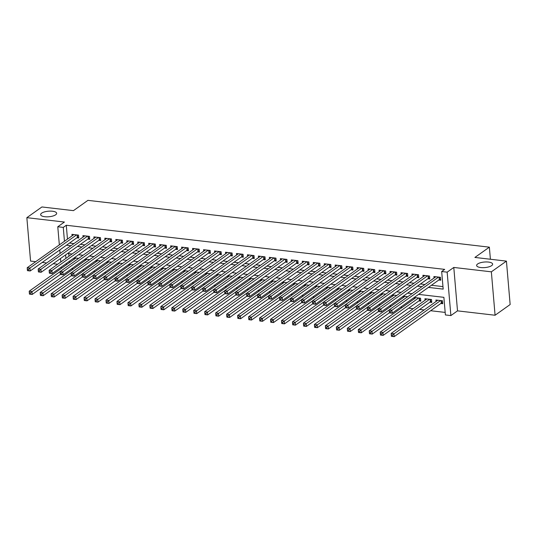 <?xml version="1.0" encoding="UTF-8"?>
<svg xmlns="http://www.w3.org/2000/svg" width="537" height="537" viewBox="0 0 537 537"><rect width="100%" height="100%" fill="white"/><g stroke="black" fill="none" stroke-linecap="round" stroke-linejoin="round"><path stroke-width="0.81" d="M55.667 214.793A8.035 2.786 175.1 0 1 46.766 216.841A8.035 2.786 175.1 0 1 40.637 214.666A8.035 2.786 175.1 0 1 41.624 213.162A8.035 2.786 175.1 0 1 50.518 211.115A8.035 2.786 175.1 0 1 56.654 213.29A8.035 2.786 175.1 0 1 55.667 214.793M491.65 265.627A8.035 2.786 175.1 0 1 482.756 267.668A8.035 2.786 175.1 0 1 476.628 265.493A8.035 2.786 175.1 0 1 477.615 263.989A8.035 2.786 175.1 0 1 486.509 261.949A8.035 2.786 175.1 0 1 492.637 264.123A8.035 2.786 175.1 0 1 491.65 265.627M490.402 259.25L489.361 247.161L87.927 200.355L73.455 210.638L41.92 206.96L26.85 217.673L30.569 261.083L35.704 261.68M42.208 262.439L46.672 262.962M53.176 263.721L57.64 264.238M489.361 247.161L474.896 257.438L506.431 261.116L510.15 304.533L495.08 315.239L491.355 271.829L453.792 267.446L447.16 272.158L450.879 315.575L445.395 314.937L443.884 297.337L418.598 294.383M453.792 267.446L457.511 310.863L495.08 315.239M457.511 310.863L450.879 315.575M71.502 268.849L73.153 269.044M82.47 270.124L84.121 270.319M93.438 271.407L95.089 271.601M104.406 272.682L106.058 272.877M115.374 273.964L117.026 274.159M126.343 275.239L127.994 275.434M137.311 276.521L138.962 276.716M148.279 277.797L149.93 277.991M159.247 279.079L160.899 279.274M170.216 280.354L171.867 280.549M181.184 281.636L182.835 281.831M192.152 282.912L193.803 283.106M203.12 284.194L204.772 284.388M214.088 285.469L215.74 285.664M225.057 286.751L226.708 286.946M236.025 288.027L237.676 288.221M246.993 289.309L248.644 289.503M257.961 290.584L259.613 290.779M268.93 291.866L270.581 292.061M279.898 293.148L281.549 293.336M290.866 294.424L292.524 294.618M301.834 295.706L303.492 295.894M312.803 296.981L314.46 297.176M323.771 298.263L325.429 298.451M334.739 299.539L336.397 299.733M345.707 300.821L347.365 301.009M356.675 302.096L358.333 302.291M367.644 303.378L369.302 303.566M378.612 304.654L380.27 304.848M389.58 305.936L391.238 306.124M400.548 307.211L402.206 307.406M408.711 308.164L413.175 308.681M419.679 309.44L424.143 309.963M430.647 310.722L445.18 312.413M506.431 261.116L491.355 271.829M76.858 237.817L78.778 238.045L78.53 235.112L71.951 234.34L72.079 235.837M87.826 239.099L89.746 239.321L89.498 236.387L82.92 235.622L83.047 237.119M98.795 240.375L100.714 240.603L100.466 237.669L93.888 236.898L94.015 238.394M109.763 241.657L111.683 241.878L111.434 238.945L104.856 238.18L104.984 239.677M120.731 242.932L122.651 243.16L122.402 240.227L115.824 239.455L115.952 240.952M131.699 244.214L133.619 244.436L133.371 241.502L126.792 240.737L126.92 242.234M142.667 245.49L144.587 245.718L144.339 242.784L137.761 242.012L137.888 243.509M153.636 246.772L155.555 246.993L155.307 244.06L148.729 243.295L148.856 244.791M164.604 248.047L166.524 248.275L166.275 245.342L159.697 244.57L159.825 246.067M175.572 249.329L177.492 249.551L177.244 246.617L170.665 245.852L170.793 247.349M186.54 250.604L188.46 250.833L188.212 247.899L181.634 247.127L181.761 248.624M197.509 251.887L199.428 252.108L199.18 249.175L192.602 248.409L192.729 249.906M208.477 253.162L210.397 253.39L210.148 250.457L203.57 249.685L203.698 251.182M219.452 254.444L221.365 254.666L221.116 251.732L214.538 250.967L214.666 252.464M230.42 255.719L232.333 255.948L232.085 253.014L225.506 252.242L225.634 253.739M241.388 257.001L243.301 257.223L243.053 254.29L236.475 253.524L236.602 255.021M252.356 258.277L254.27 258.505L254.021 255.572L247.443 254.8L247.57 256.297M263.325 259.559L265.238 259.78L264.989 256.847L258.411 256.082L258.539 257.579M274.293 260.834L276.206 261.063L275.958 258.129L269.379 257.357L269.507 258.854M285.261 262.116L287.174 262.338L286.926 259.405L280.348 258.639L280.475 260.136M296.229 263.392L298.142 263.62L297.894 260.687L291.316 259.915L291.443 261.412M307.198 264.674L309.111 264.895L308.862 261.962L302.284 261.197L302.412 262.694M318.166 265.949L320.079 266.177L319.83 263.244L313.252 262.479L313.38 263.969M329.134 267.231L331.054 267.453L330.799 264.519L324.22 263.754L324.348 265.251M340.102 268.507L342.022 268.735L341.767 265.802L335.189 265.036L335.316 266.527M351.07 269.789L352.99 270.01L352.735 267.077L346.157 266.312L346.284 267.809M362.039 271.064L363.958 271.292L363.703 268.359L357.125 267.594L357.253 269.084M373.007 272.346L374.927 272.568L374.672 269.634L368.093 268.869L368.221 270.366M383.975 273.628L385.895 273.85L385.64 270.917L379.062 270.151L379.189 271.641M394.943 274.904L396.863 275.125L396.608 272.192L390.03 271.427L390.157 272.924M405.912 276.186L407.831 276.407L407.576 273.474L400.998 272.709L401.126 274.206M416.88 277.461L418.8 277.683L418.545 274.749L411.966 273.984L412.094 275.481M427.848 278.743L429.768 278.965L429.513 276.031L422.934 275.266L423.062 276.763M440.823 303.486L442.743 303.707L442.495 300.774L435.91 300.008L436.044 301.505M429.855 302.21L431.775 302.432L431.526 299.498L424.942 298.733L425.076 300.23M418.887 300.928L420.807 301.15L420.558 298.216L414.235 297.485M68.709 253.592L68.937 256.216M69.374 261.284L69.481 262.58M413.993 297.659L414.108 298.948M407.731 296.726L403.267 296.202M403.025 296.377L403.133 297.673M396.762 295.444L392.299 294.927M392.057 295.102L392.164 296.39M385.794 294.169L381.33 293.645M381.089 293.82L381.196 295.108M374.826 292.887L370.362 292.37M370.121 292.537L370.228 293.833M363.858 291.611L359.394 291.088M359.152 291.262L359.26 292.551M352.89 290.329L348.426 289.812M348.184 289.98L348.291 291.276M341.921 289.054L337.458 288.53M337.216 288.705L337.323 289.993M330.953 287.772L326.489 287.255M326.248 287.423L326.355 288.718M319.985 286.496L315.521 285.973M315.279 286.147L315.387 287.436M309.017 285.214L304.553 284.697M304.311 284.865L304.419 286.161M298.048 283.939L293.585 283.415M293.343 283.59L293.45 284.878M287.08 282.657L282.616 282.14M282.375 282.308L282.482 283.603M276.112 281.381L271.648 280.858M271.407 281.032L271.514 282.321M265.144 280.099L260.68 279.582M260.438 279.75L260.546 281.046M254.176 278.824L249.712 278.3M249.47 278.475L249.577 279.764M243.207 277.542L238.743 277.025M238.502 277.193L238.609 278.488M232.239 276.266L227.775 275.743M227.534 275.917L227.641 277.206M221.271 274.984L216.807 274.467M216.565 274.635L216.673 275.931M210.303 273.709L205.839 273.185M205.597 273.36L205.705 274.649M199.334 272.427L194.871 271.91M194.629 272.078L194.736 273.373M188.366 271.151L183.902 270.628M183.661 270.802L183.768 272.091M177.398 269.869L172.934 269.346M172.692 269.52L172.8 270.816M166.43 268.594L161.966 268.07M161.724 268.245L161.832 269.534M155.462 267.312L150.998 266.788M150.756 266.963L150.863 268.258M144.493 266.037L140.029 265.513M139.788 265.687L139.895 266.976M133.525 264.754L129.061 264.231M128.82 264.405L128.927 265.701M122.557 263.479L118.093 262.955M117.851 263.13L117.959 264.419M111.589 262.197L107.125 261.673M106.883 261.848L106.991 263.143M100.62 260.915L96.157 260.398M95.915 260.573L96.022 261.861M89.652 259.639L85.188 259.116M84.947 259.29L85.054 260.586M78.684 258.357L74.22 257.841M73.978 258.015L74.086 259.304M428.425 287.402L443.179 289.121L441.676 271.521L444.69 269.379L66.286 225.258L67.467 239.113M69.488 243.06L73.952 243.576M80.456 244.335L84.92 244.859M91.424 245.617L95.888 246.134M102.392 246.892L106.856 247.416M113.361 248.175L117.825 248.691M124.329 249.45L128.793 249.974M135.297 250.732L139.761 251.249M146.265 252.007L150.729 252.531M157.234 253.289L161.697 253.806M168.202 254.565L172.666 255.088M179.17 255.847L183.634 256.364M190.138 257.122L194.602 257.646M201.107 258.404L205.57 258.921M212.075 259.68L216.539 260.203M223.043 260.962L227.507 261.479M234.011 262.237L238.475 262.761M244.979 263.519L249.443 264.036M255.948 264.795L260.411 265.318M266.916 266.077L271.38 266.594M277.884 267.352L282.348 267.876M288.852 268.634L293.316 269.151M299.821 269.91L304.284 270.433M310.789 271.192L315.253 271.709M321.757 272.467L326.221 272.991M332.725 273.749L337.189 274.266M343.693 275.025L348.157 275.548M354.662 276.307L359.125 276.83M365.63 277.582L370.094 278.106M376.598 278.864L381.062 279.388M387.566 280.139L392.03 280.663M398.535 281.422L402.998 281.945M409.503 282.697L413.967 283.221M420.471 283.979L424.935 284.503M431.439 285.261L442.965 286.604M438.816 280.019L440.736 280.24L440.481 277.307L433.903 276.542L434.03 278.038M59.339 244.892L57.781 226.762L64.413 222.05L26.85 217.673M57.781 226.762L63.265 227.399L64.453 241.254M66.286 225.258L63.265 227.399M441.676 271.521L447.16 272.158M61.352 268.359L61.238 267.064M60.802 261.996L60.506 258.512M60.07 253.444L59.775 249.96M65.621 254.88L65.923 258.357M66.36 263.432L66.467 264.721M412.094 293.625L407.63 293.108M401.126 292.35L396.662 291.826M390.157 291.067L385.694 290.551M379.189 289.792L374.725 289.268M368.221 288.51L363.757 287.993M357.253 287.235L352.789 286.711M346.284 285.952L341.821 285.436M335.316 284.677L330.852 284.154M324.348 283.395L319.884 282.878M313.38 282.12L308.916 281.596M302.412 280.838L297.948 280.321M291.443 279.562L286.98 279.039M280.475 278.28L276.011 277.763M269.507 277.005L265.043 276.481M258.539 275.723L254.075 275.206M247.57 274.447L243.107 273.924M236.602 273.165L232.138 272.648M225.634 271.89L221.17 271.366M214.666 270.608L210.202 270.091M203.698 269.332L199.234 268.809M192.729 268.05L188.265 267.533M181.761 266.775L177.297 266.251M170.793 265.493L166.329 264.976M159.825 264.217L155.361 263.694M148.856 262.935L144.393 262.418M137.888 261.66L133.424 261.136M126.92 260.378L122.456 259.861M115.952 259.103L111.488 258.579M104.984 257.82L100.52 257.304M94.015 256.545L89.551 256.021M83.047 255.263L78.583 254.746M72.079 253.988L67.615 253.464M66.474 245.201L70.938 245.718M77.442 246.476L81.906 247M88.41 247.758L92.874 248.275M99.379 249.034L103.842 249.557M110.347 250.316L114.811 250.839M121.315 251.591L125.779 252.115M132.283 252.873L136.747 253.397M143.251 254.149L147.715 254.672M154.22 255.431L158.684 255.954M165.188 256.706L169.652 257.23M176.156 257.988L180.62 258.512M187.124 259.27L191.588 259.787M198.093 260.546L202.556 261.069M209.061 261.828L213.525 262.345M220.029 263.103L224.493 263.627M230.997 264.385L235.461 264.902M241.965 265.661L246.429 266.184M252.934 266.943L257.398 267.46M263.902 268.218L268.366 268.742M274.87 269.5L279.334 270.017M285.838 270.776L290.302 271.299M296.807 272.058L301.27 272.574M307.775 273.333L312.239 273.857M318.743 274.615L323.207 275.132M329.711 275.89L334.175 276.414M340.68 277.173L345.143 277.689M351.648 278.448L356.112 278.972M362.616 279.73L367.08 280.247M373.584 281.005L378.048 281.529M384.552 282.287L389.016 282.804M395.521 283.563L399.984 284.086M406.489 284.845L410.953 285.362M417.457 286.12L421.921 286.644M438.561 277.085L391.896 310.245L389.157 309.923L435.822 276.763M440.642 279.153L439.602 279.529A1.255 0.436 -4.9 0 0 439.293 279.676L392.151 313.178L389.406 312.856L390.466 312.762L390.365 311.588L389.271 311.46L389.372 312.628M390.365 311.588L391.896 310.245L392.151 313.178L390.466 312.762M389.157 309.923L389.271 311.46M437.83 300.23L391.171 333.39L393.91 333.712L394.165 336.645L441.307 303.143A1.255 0.436 175.1 0 1 441.615 302.996L442.649 302.62M392.48 336.229L394.165 336.645L391.419 336.323L392.48 336.229L392.379 335.054L391.285 334.927L391.386 336.095M392.379 335.054L440.575 300.552M391.285 334.927L391.171 333.39M427.593 275.81L380.928 308.963L378.189 308.647L424.854 275.488M429.674 277.871L428.633 278.247A1.255 0.436 -4.9 0 0 428.325 278.394L381.183 311.896L378.437 311.581L379.498 311.48L379.397 310.305L378.303 310.178L378.404 311.353M379.397 310.305L380.928 308.963L381.183 311.896L379.498 311.48M378.189 308.647L378.303 310.178M416.625 274.528L369.959 307.688L367.221 307.365L413.886 274.206M418.706 276.595L417.665 276.971A1.255 0.436 -4.9 0 0 417.356 277.119L370.215 310.621L367.469 310.299L368.53 310.198L368.429 309.03L367.335 308.903L367.436 310.071M368.429 309.03L369.959 307.688L370.215 310.621L368.53 310.198M367.221 307.365L367.335 308.903M405.657 273.252L358.991 306.405L356.253 306.09L402.918 272.93M407.737 275.313L406.697 275.689A1.255 0.436 -4.9 0 0 406.388 275.837L359.246 309.339L356.501 309.023L357.561 308.923L357.461 307.748L356.367 307.62L356.467 308.795M357.461 307.748L358.991 306.405L359.246 309.339L357.561 308.923M356.253 306.09L356.367 307.62M394.688 271.97L348.023 305.13L345.284 304.808L391.95 271.648M396.769 274.038L395.729 274.414A1.255 0.436 -4.9 0 0 395.42 274.561L348.278 308.063L345.533 307.741L346.593 307.641L346.493 306.473L345.398 306.345L345.499 307.513M346.493 306.473L348.023 305.13L348.278 308.063L346.593 307.641M345.284 304.808L345.398 306.345M426.861 298.955L380.203 332.114L382.941 332.43L383.19 335.363L430.338 301.861A1.255 0.436 175.1 0 1 430.647 301.713L431.681 301.338M381.512 334.947L383.19 335.363L380.451 335.048L381.512 334.947L381.411 333.772L380.317 333.645L380.418 334.82M381.411 333.772L429.607 299.277M380.317 333.645L380.203 332.114M415.893 297.673L369.234 330.832L371.973 331.154L372.222 334.088L419.37 300.586A1.255 0.436 175.1 0 1 419.672 300.438L420.713 300.062M370.543 333.665L372.222 334.088L369.483 333.766L370.543 333.665L370.443 332.497L369.349 332.369L369.449 333.537M370.443 332.497L418.638 297.995M369.349 332.369L369.234 330.832M404.925 296.397L358.266 329.557L361.005 329.872L361.253 332.806L389.399 312.809M359.575 332.39L361.253 332.806L358.515 332.49L359.575 332.39L359.475 331.215L358.38 331.087L358.481 332.262M359.475 331.215L407.67 296.719M358.38 331.087L358.266 329.557M393.957 295.115L347.298 328.275L350.037 328.597L350.285 331.53L378.431 311.534M348.607 331.107L350.285 331.53L347.546 331.208L348.607 331.107L348.506 329.94L347.412 329.812L347.513 330.98M348.506 329.94L396.702 295.437M347.412 329.812L347.298 328.275M383.72 270.695L337.055 303.848L334.316 303.533L380.981 270.373M385.801 272.756L384.761 273.132A1.255 0.436 -4.9 0 0 384.452 273.279L337.31 306.781L334.564 306.466L335.625 306.365L335.524 305.191L334.43 305.063L334.531 306.238M335.524 305.191L337.055 303.848L337.31 306.781L335.625 306.365M334.316 303.533L334.43 305.063M382.988 293.84L336.33 326.999L339.069 327.315L339.317 330.248L367.462 310.252M337.639 329.832L339.317 330.248L336.578 329.933L337.639 329.832L337.538 328.657L336.444 328.53L336.545 329.705M337.538 328.657L385.734 294.162M336.444 328.53L336.33 326.999M372.752 269.413L326.087 302.573L323.348 302.25L370.013 269.091M374.833 271.48L373.792 271.85A1.255 0.436 -4.9 0 0 373.483 272.004L326.342 305.506L323.596 305.184L324.657 305.083L324.556 303.915L323.462 303.788L323.563 304.956M324.556 303.915L326.087 302.573L326.342 305.506L324.657 305.083M323.348 302.25L323.462 303.788M372.02 292.558L325.362 325.717L328.1 326.04L328.349 328.973L356.494 308.976M326.671 328.55L328.349 328.973L325.61 328.651L326.671 328.55L326.57 327.382L325.476 327.255L325.576 328.422M326.57 327.382L374.766 292.88M325.476 327.255L325.362 325.717M361.784 268.131L315.118 301.291L312.38 300.975L359.045 267.815M363.864 270.198L362.824 270.574A1.255 0.436 -4.9 0 0 362.515 270.722L315.373 304.224L312.628 303.908L313.689 303.808L313.588 302.633L312.494 302.506L312.594 303.68M313.588 302.633L315.118 301.291L315.373 304.224L313.689 303.808M312.38 300.975L312.494 302.506M361.052 291.282L314.393 324.442L317.132 324.757L317.38 327.691L345.526 307.694M315.702 327.275L317.38 327.691L314.642 327.375L315.702 327.275L315.602 326.1L314.507 325.972L314.608 327.147M315.602 326.1L363.797 291.598M314.507 325.972L314.393 324.442M350.815 266.855L304.15 300.015L301.411 299.693L348.077 266.533M352.896 268.923L351.856 269.292A1.255 0.436 -4.9 0 0 351.547 269.446L304.405 302.949L301.66 302.626L302.72 302.526L302.62 301.358L301.526 301.23L301.626 302.398M302.62 301.358L304.15 300.015L304.405 302.949L302.72 302.526M301.411 299.693L301.526 301.23M350.084 290L303.418 323.16L306.164 323.482L306.412 326.415L334.558 306.419M304.734 325.993L306.412 326.415L303.673 326.093L304.734 325.993L304.633 324.825L303.539 324.697L303.64 325.865M304.633 324.825L352.829 290.322M303.539 324.697L303.418 323.16M339.847 265.573L293.182 298.733L290.443 298.418L337.108 265.258M341.928 267.641L340.888 268.017A1.255 0.436 -4.9 0 0 340.579 268.164L293.437 301.666L290.692 301.351L291.752 301.25L291.651 300.076L290.557 299.948L290.658 301.123M291.651 300.076L293.182 298.733L293.437 301.666L291.752 301.25M290.443 298.418L290.557 299.948M339.115 288.725L292.45 321.885L295.196 322.2L295.444 325.133L323.589 305.137M293.766 324.717L295.444 325.133L292.705 324.818L293.766 324.717L293.665 323.543L292.571 323.415L292.672 324.59M293.665 323.543L341.861 289.04M292.571 323.415L292.45 321.885M328.879 264.298L282.214 297.458L279.475 297.136L326.14 263.976M330.96 266.365L329.919 266.735A1.255 0.436 -4.9 0 0 329.611 266.889L282.469 300.391L279.723 300.069L280.784 299.968L280.683 298.8L279.589 298.673L279.69 299.841M280.683 298.8L282.214 297.458L282.469 300.391L280.784 299.968M279.475 297.136L279.589 298.673M328.147 287.443L281.482 320.602L284.227 320.925L284.476 323.858L312.621 303.861M282.798 323.435L284.476 323.858L281.737 323.536L282.798 323.435L282.697 322.267L281.603 322.14L281.703 323.308M282.697 322.267L330.893 287.765M281.603 322.14L281.482 320.602M317.911 263.016L271.245 296.176L268.507 295.86L315.172 262.7M319.992 265.083L318.951 265.459A1.255 0.436 -4.9 0 0 318.642 265.607L271.5 299.109L268.755 298.794L269.816 298.693L269.715 297.518L268.621 297.391L268.722 298.565M269.715 297.518L271.245 296.176L271.5 299.109L269.816 298.693M268.507 295.86L268.621 297.391M317.179 286.167L270.514 319.327L273.259 319.643L273.508 322.576L301.653 302.579M271.829 322.16L273.508 322.576L270.769 322.26L271.829 322.16L271.729 320.985L270.635 320.858L270.729 322.032M271.729 320.985L319.924 286.483M270.635 320.858L270.514 319.327M306.942 261.741L260.277 294.9L257.538 294.578L304.204 261.418M309.023 263.808L307.983 264.177A1.255 0.436 -4.9 0 0 307.674 264.332L260.532 297.834L257.787 297.511L258.847 297.411L258.747 296.243L257.653 296.115L257.753 297.283M258.747 296.243L260.277 294.9L260.532 297.834L258.847 297.411M257.538 294.578L257.653 296.115M306.211 284.885L259.546 318.045L262.291 318.367L262.539 321.301L290.685 301.304M260.861 320.878L262.539 321.301L259.801 320.978L260.861 320.878L260.76 319.71L259.666 319.582L259.76 320.75M260.76 319.71L308.956 285.207M259.666 319.582L259.546 318.045M295.974 260.458L249.309 293.618L246.57 293.303L293.236 260.143M298.055 262.526L297.015 262.902A1.255 0.436 -4.9 0 0 296.706 263.049L249.564 296.552L246.819 296.236L247.879 296.135L247.779 294.961L246.684 294.833L246.785 296.008M247.779 294.961L249.309 293.618L249.564 296.552L247.879 296.135M246.57 293.303L246.684 294.833M295.243 283.61L248.577 316.77L251.323 317.085L251.571 320.018L279.717 300.022M249.893 319.602L251.571 320.018L248.832 319.703L249.893 319.602L249.792 318.428L248.698 318.3L248.792 319.475M249.792 318.428L297.988 283.925M248.698 318.3L248.577 316.77M285.006 259.183L238.341 292.343L235.602 292.021L282.267 258.861M287.087 261.25L286.046 261.62A1.255 0.436 -4.9 0 0 285.738 261.774L238.596 295.276L235.85 294.954L236.911 294.853L236.81 293.685L235.716 293.558L235.817 294.726M236.81 293.685L238.341 292.343L238.596 295.276L236.911 294.853M235.602 292.021L235.716 293.558M284.274 282.328L237.609 315.488L240.354 315.81L240.603 318.743L268.748 298.747M238.925 318.32L240.603 318.743L237.864 318.421L238.925 318.32L238.824 317.152L237.723 317.025L237.824 318.193M238.824 317.152L287.02 282.65M237.723 317.025L237.609 315.488M274.038 257.901L227.373 291.061L224.634 290.745L271.299 257.585M276.119 259.968L275.078 260.344A1.255 0.436 -4.9 0 0 274.769 260.492L227.628 293.994L224.882 293.679L225.943 293.578L225.842 292.403L224.748 292.276L224.849 293.45M225.842 292.403L227.373 291.061L227.628 293.994L225.943 293.578M224.634 290.745L224.748 292.276M273.306 281.052L226.641 314.212L229.386 314.528L229.635 317.461L257.78 297.464M227.957 317.045L229.635 317.461L226.896 317.145L227.957 317.045L227.856 315.87L226.755 315.743L226.856 316.917M227.856 315.87L276.052 281.368M226.755 315.743L226.641 314.212M263.07 256.626L216.404 289.785L213.666 289.463L260.331 256.303M265.15 258.693L264.11 259.062A1.255 0.436 -4.9 0 0 263.801 259.217L216.659 292.719L213.914 292.397L214.975 292.296L214.874 291.128L213.78 291L213.88 292.168M214.874 291.128L216.404 289.785L216.659 292.719L214.975 292.296M213.666 289.463L213.78 291M262.338 279.77L215.673 312.93L218.418 313.252L218.666 316.186L246.812 296.189M216.988 315.763L218.666 316.186L215.928 315.863L216.988 315.763L216.888 314.595L215.787 314.467L215.887 315.635M216.888 314.595L265.083 280.092M215.787 314.467L215.673 312.93M252.101 255.343L205.436 288.503L202.697 288.188L249.363 255.028M254.182 257.411L253.142 257.787A1.255 0.436 -4.9 0 0 252.833 257.935L205.691 291.437L202.946 291.121L204.006 291.02L203.906 289.846L202.811 289.718L202.912 290.893M203.906 289.846L205.436 288.503L205.691 291.437L204.006 291.02M202.697 288.188L202.811 289.718M251.37 278.495L204.704 311.655L207.45 311.97L207.698 314.904L235.844 294.907M206.02 314.487L207.698 314.904L204.959 314.588L206.02 314.487L205.919 313.313L204.819 313.185L204.919 314.36M205.919 313.313L254.115 278.81M204.819 313.185L204.704 311.655M241.133 254.068L194.468 287.228L191.729 286.906L238.394 253.746M243.214 256.136L242.174 256.505A1.255 0.436 -4.9 0 0 241.865 256.659L194.723 290.161L191.977 289.839L193.038 289.738L192.937 288.57L191.843 288.443L191.944 289.611M192.937 288.57L194.468 287.228L194.723 290.161L193.038 289.738M191.729 286.906L191.843 288.443M240.401 277.213L193.736 310.373L196.482 310.695L196.73 313.628L224.875 293.632M195.052 313.205L196.73 313.628L193.991 313.306L195.052 313.205L194.951 312.037L193.85 311.91L193.951 313.078M194.951 312.037L243.147 277.535M193.85 311.91L193.736 310.373M230.165 252.786L183.5 285.946L180.761 285.63L227.426 252.471M232.246 254.853L231.205 255.229A1.255 0.436 -4.9 0 0 230.897 255.377L183.755 288.879L181.009 288.564L182.07 288.463L181.969 287.288L180.875 287.161L180.976 288.335M181.969 287.288L183.5 285.946L183.755 288.879L182.07 288.463M180.761 285.63L180.875 287.161M229.433 275.937L182.768 309.097L185.513 309.413L185.762 312.346L213.907 292.35M184.084 311.93L185.762 312.346L183.023 312.031L184.084 311.93L183.983 310.755L182.882 310.628L182.983 311.802M183.983 310.755L232.179 276.253M182.882 310.628L182.768 309.097M219.197 251.511L172.531 284.67L169.793 284.348L216.458 251.188M221.278 253.578L220.237 253.947A1.255 0.436 -4.9 0 0 219.928 254.102L172.786 287.604L170.041 287.282L171.102 287.181L171.001 286.013L169.907 285.885L170.007 287.053M171.001 286.013L172.531 284.67L172.786 287.604L171.102 287.181M169.793 284.348L169.907 285.885M218.465 274.655L171.8 307.815L174.545 308.137L174.793 311.071L202.939 291.074M173.115 310.648L174.793 311.071L172.055 310.748L173.115 310.648L173.015 309.48L171.914 309.352L172.015 310.52M173.015 309.48L221.21 274.978M171.914 309.352L171.8 307.815M208.228 250.229L161.563 283.388L158.824 283.073L205.49 249.913M210.303 252.296L209.269 252.672A1.255 0.436 -4.9 0 0 208.96 252.82L161.818 286.322L159.073 286.006L160.133 285.906L160.033 284.731L158.939 284.603L159.039 285.778M160.033 284.731L161.563 283.388L161.818 286.322L160.133 285.906M158.824 283.073L158.939 284.603M207.497 273.38L160.832 306.54L163.577 306.855L163.825 309.789L191.971 289.792M162.147 309.372L163.825 309.789L161.087 309.473L162.147 309.372L162.046 308.198L160.946 308.07L161.046 309.245M162.046 308.198L210.242 273.695M160.946 308.07L160.832 306.54M197.26 248.953L150.595 282.113L147.856 281.791L194.522 248.631M199.334 251.021L198.301 251.39A1.255 0.436 -4.9 0 0 197.992 251.544L150.85 285.046L148.105 284.724L149.165 284.623L149.064 283.455L147.97 283.328L148.071 284.496M149.064 283.455L150.595 282.113L150.85 285.046L149.165 284.623M147.856 281.791L147.97 283.328M196.529 272.098L149.863 305.258L152.609 305.58L152.857 308.513L181.003 288.517M151.179 308.09L152.857 308.513L150.118 308.191L151.179 308.09L151.078 306.922L149.977 306.795L150.078 307.963M151.078 306.922L199.274 272.42M149.977 306.795L149.863 305.258M186.292 247.671L139.627 280.831L136.888 280.515L183.553 247.356M188.366 249.739L187.332 250.114A1.255 0.436 -4.9 0 0 187.024 250.262L139.882 283.764L137.136 283.449L138.197 283.348L138.096 282.173L137.002 282.046L137.103 283.221M138.096 282.173L139.627 280.831L139.882 283.764L138.197 283.348M136.888 280.515L137.002 282.046M185.56 270.823L138.895 303.982L141.64 304.298L141.889 307.231L170.034 287.235M140.211 306.815L141.889 307.231L139.15 306.916L140.211 306.815L140.11 305.64L139.009 305.513L139.11 306.687M140.11 305.64L188.306 271.138M139.009 305.513L138.895 303.982M175.324 246.396L128.658 279.555L125.92 279.233L172.585 246.074M177.398 248.463L176.364 248.832A1.255 0.436 -4.9 0 0 176.055 248.987L128.914 282.489L126.168 282.167L127.229 282.066L127.128 280.898L126.034 280.77L126.135 281.938M127.128 280.898L128.658 279.555L128.914 282.489L127.229 282.066M125.92 279.233L126.034 280.77M174.592 269.54L127.927 302.7L130.672 303.022L130.921 305.956L159.066 285.959M129.242 305.533L130.921 305.956L128.182 305.634L129.242 305.533L129.142 304.365L128.041 304.237L128.142 305.405M129.142 304.365L177.338 269.863M128.041 304.237L127.927 302.7M164.356 245.114L117.69 278.273L114.952 277.958L161.617 244.798M166.43 247.181L165.396 247.557A1.255 0.436 -4.9 0 0 165.087 247.705L117.945 281.207L115.2 280.891L116.26 280.791L116.16 279.616L115.066 279.488L115.166 280.663M116.16 279.616L117.69 278.273L117.945 281.207L116.26 280.791M114.952 277.958L115.066 279.488M163.624 268.265L116.959 301.425L119.704 301.74L119.952 304.674L148.098 284.677M118.274 304.257L119.952 304.674L117.214 304.358L118.274 304.257L118.174 303.083L117.073 302.955L117.173 304.13M118.174 303.083L166.369 268.581M117.073 302.955L116.959 301.425M153.387 243.838L106.722 276.998L103.983 276.676L150.649 243.516M155.462 245.906L154.428 246.275A1.255 0.436 -4.9 0 0 154.119 246.429L106.977 279.931L104.232 279.609L105.292 279.508L105.192 278.341L104.097 278.213L104.198 279.381M105.192 278.341L106.722 276.998L106.977 279.931L105.292 279.508M103.983 276.676L104.097 278.213M152.656 266.983L105.99 300.143L108.736 300.465L108.984 303.398L137.13 283.402M107.306 302.975L108.984 303.398L106.245 303.076L107.306 302.975L107.205 301.807L106.104 301.68L106.205 302.848M107.205 301.807L155.401 267.305M106.104 301.68L105.99 300.143M142.419 242.556L95.754 275.716L93.015 275.4L139.674 242.241M144.493 244.624L143.46 245A1.255 0.436 -4.9 0 0 143.151 245.147L96.009 278.649L93.263 278.334L94.324 278.233L94.223 277.058L93.129 276.931L93.23 278.106M94.223 277.058L95.754 275.716L96.009 278.649L94.324 278.233M93.015 275.4L93.129 276.931M141.687 265.708L95.022 298.867L97.768 299.183L98.016 302.116L126.161 282.12M96.338 301.7L98.016 302.116L95.277 301.801L96.338 301.7L96.237 300.525L95.136 300.398L95.237 301.572M96.237 300.525L144.433 266.023M95.136 300.398L95.022 298.867M131.451 241.281L84.786 274.441L82.047 274.118L128.705 240.959M133.525 243.342L132.491 243.717A1.255 0.436 -4.9 0 0 132.183 243.872L85.041 277.374L82.295 277.052L83.356 276.951L83.255 275.783L82.161 275.656L82.262 276.823M83.255 275.783L84.786 274.441L85.041 277.374L83.356 276.951M82.047 274.118L82.161 275.656M130.719 264.426L84.054 297.585L86.799 297.907L87.048 300.841L115.193 280.844M85.37 300.418L87.048 300.841L84.309 300.519L85.37 300.418L85.269 299.25L84.168 299.122L84.269 300.29M85.269 299.25L133.465 264.748M84.168 299.122L84.054 297.585M120.483 239.999L73.817 273.158L71.079 272.843L117.737 239.683M122.557 242.066L121.523 242.442A1.255 0.436 -4.9 0 0 121.214 242.59L74.072 276.092L71.327 275.776L72.388 275.676L72.287 274.501L71.193 274.373L71.293 275.548M72.287 274.501L73.817 273.158L74.072 276.092L72.388 275.676M71.079 272.843L71.193 274.373M119.751 263.15L73.086 296.31L75.831 296.625L76.079 299.559L104.225 279.562M74.401 299.143L76.079 299.559L73.341 299.243L74.401 299.143L74.301 297.968L73.2 297.84L73.3 299.015M74.301 297.968L122.496 263.466M73.2 297.84L73.086 296.31M109.514 238.723L62.849 271.883L60.11 271.561L106.769 238.401M111.589 240.784L110.555 241.16A1.255 0.436 -4.9 0 0 110.246 241.314L63.104 274.816L60.359 274.494L61.419 274.394L61.319 273.226L60.225 273.091L60.325 274.266M61.319 273.226L62.849 271.883L63.104 274.816L61.419 274.394M60.11 271.561L60.225 273.091M108.783 261.868L62.117 295.028L64.863 295.35L65.111 298.283L93.257 278.287M63.433 297.86L65.111 298.283L62.373 297.961L63.433 297.86L63.332 296.692L62.232 296.558L62.332 297.733M63.332 296.692L111.528 262.19M62.232 296.558L62.117 295.028M98.546 237.441L51.881 270.601L49.142 270.286L95.801 237.126M100.62 239.509L99.587 239.885A1.255 0.436 -4.9 0 0 99.278 240.032L52.136 273.534L49.391 273.219L50.451 273.118L50.35 271.944L49.256 271.816L49.357 272.991M50.35 271.944L51.881 270.601L52.136 273.534L50.451 273.118M49.142 270.286L49.256 271.816M97.815 260.593L51.149 293.752L53.895 294.068L54.143 297.001L82.289 277.005M52.465 296.585L54.143 297.001L51.404 296.686L52.465 296.585L52.364 295.41L51.263 295.283L51.364 296.458M52.364 295.41L100.56 260.908M51.263 295.283L51.149 293.752M87.578 236.166L40.913 269.326L38.174 269.003L84.833 235.844M89.652 238.227L88.618 238.603A1.255 0.436 -4.9 0 0 88.31 238.757L41.168 272.259L38.422 271.937L39.483 271.836L39.382 270.668L38.288 270.534L38.389 271.709M39.382 270.668L40.913 269.326L41.168 272.259L39.483 271.836M38.174 269.003L38.288 270.534M86.846 259.311L40.181 292.47L42.926 292.793L43.175 295.726L71.32 275.723M41.497 295.303L43.175 295.726L40.436 295.404L41.497 295.303L41.396 294.135L40.295 294.001L40.396 295.175M41.396 294.135L89.592 259.633M40.295 294.001L40.181 292.47M76.61 234.884L29.944 268.044L27.206 267.728L73.864 234.568M78.684 236.951L77.65 237.327A1.255 0.436 -4.9 0 0 77.341 237.475L30.2 270.977L27.454 270.661L28.515 270.561L28.414 269.386L27.32 269.259L27.421 270.433M28.414 269.386L29.944 268.044L30.2 270.977L28.515 270.561M27.206 267.728L27.32 269.259M75.878 258.035L29.213 291.195L31.958 291.51L32.207 294.444L60.352 274.447M30.528 294.028L32.207 294.444L29.468 294.128L30.528 294.028L30.428 292.853L29.327 292.725L29.428 293.9M30.428 292.853L78.624 258.351M29.327 292.725L29.213 291.195M439.4 277.186L439.602 279.529M439.078 277.146L439.293 279.676M441.307 303.143L441.092 300.613M441.615 302.996L441.414 300.653M428.432 275.904L428.633 278.247M428.11 275.87L428.325 278.394M417.464 274.629L417.665 276.971M417.142 274.588L417.356 277.119M406.496 273.346L406.697 275.689M406.173 273.306L406.388 275.837M395.527 272.071L395.729 274.414M395.205 272.031L395.42 274.561M430.338 301.861L430.124 299.337M430.647 301.713L430.446 299.371M419.37 300.586L419.155 298.055M419.672 300.438L419.478 298.095M384.559 270.789L384.761 273.132M384.237 270.749L384.452 273.279M373.591 269.514L373.792 271.85M373.269 269.473L373.483 272.004M362.623 268.232L362.824 270.574M362.3 268.191L362.515 270.722M351.654 266.956L351.856 269.292M351.332 266.916L351.547 269.446M340.686 265.674L340.888 268.017M340.364 265.634L340.579 268.164M329.718 264.399L329.919 266.735M329.396 264.358L329.611 266.889M318.75 263.117L318.951 265.459M318.428 263.076L318.642 265.607M307.782 261.841L307.983 264.177M307.459 261.801L307.674 264.332M296.813 260.559L297.015 262.902M296.491 260.519L296.706 263.049M285.845 259.284L286.046 261.62M285.523 259.243L285.738 261.774M274.877 258.002L275.078 260.344M274.555 257.961L274.769 260.492M263.909 256.72L264.11 259.062M263.586 256.686L263.801 259.217M252.94 255.444L253.142 257.787M252.618 255.404L252.833 257.935M241.972 254.162L242.174 256.505M241.65 254.129L241.865 256.659M231.004 252.887L231.205 255.229M230.682 252.846L230.897 255.377M220.036 251.605L220.237 253.947M219.714 251.571L219.928 254.102M209.068 250.329L209.269 252.672M208.745 250.289L208.96 252.82M198.099 249.047L198.301 251.39M197.777 249.014L197.992 251.544M187.131 247.772L187.332 250.114M186.809 247.732L187.024 250.262M176.163 246.49L176.364 248.832M175.841 246.456L176.055 248.987M165.195 245.214L165.396 247.557M164.872 245.174L165.087 247.705M154.226 243.932L154.428 246.275M153.904 243.899L154.119 246.429M143.258 242.657L143.46 245M142.936 242.617L143.151 245.147M132.29 241.375L132.491 243.717M131.968 241.341L132.183 243.872M121.322 240.099L121.523 242.442M121 240.059L121.214 242.59M110.354 238.817L110.555 241.16M110.031 238.784L110.246 241.314M99.385 237.542L99.587 239.885M99.063 237.502L99.278 240.032M88.417 236.26L88.618 238.603M88.095 236.226L88.31 238.757M77.449 234.984L77.65 237.327M77.127 234.944L77.341 237.475"/></g></svg>
